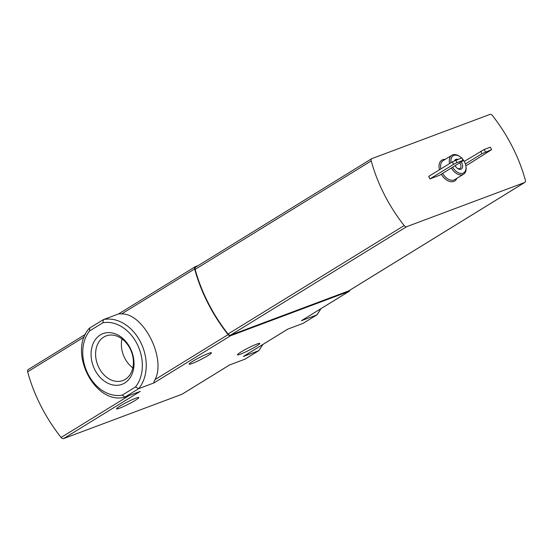<?xml version="1.0" encoding="UTF-8"?>
<svg xmlns="http://www.w3.org/2000/svg" width="553" height="553" viewBox="0 0 553 553"><rect width="100%" height="100%" fill="white"/><g stroke="black" fill="none" stroke-linecap="round" stroke-linejoin="round"><path stroke-width="0.83" d="M243.583 356.353L258.583 350.761A40.341 30.671 -110.5 0 0 262.433 344.733M262.896 344.45L258.783 350.664L244.882 359.208L229.626 364.918L182.02 394.241A2.779 1.79 58.4 0 0 182.22 394.137A2.779 1.79 58.4 0 0 182.4 394.006M243.334 356.478L287.712 329.139L302.968 323.429L316.869 314.885L302.968 323.429M198.195 265.585L195.389 266.636A2.779 1.79 58.4 0 0 195.188 266.733A2.779 1.79 58.4 0 0 194.649 268.958A122.413 78.65 58.4 0 0 228.099 334.606A2.779 1.79 58.4 0 0 230.587 335.726L349.026 291.376A2.779 1.79 58.4 0 0 349.226 291.279L301.42 320.699L316.669 314.982A40.341 30.671 69.5 0 0 320.519 308.961M135.492 386.962L122.282 395.105L124.985 397.089L138.692 388.648L135.492 386.962A37.556 28.556 69.5 0 0 137.047 343.862A37.556 28.556 69.5 0 0 102.803 322.807L103.487 319.558A40.341 30.671 69.5 0 1 140.559 342.113A40.341 30.671 69.5 0 1 138.692 388.648L153.941 382.932C153.672 382.441 154.052 381.328 155.075 379.586C166.28 358.123 143.358 313.095 121.625 313.938L118.736 313.848M122.282 395.105A37.556 28.556 69.5 0 1 88.038 374.049A37.556 28.556 69.5 0 1 89.593 330.95L89.78 327.998L89.323 328.344C67.528 351.577 94.978 405.446 124.812 397.137L140.241 391.379L63.588 438.584L182.02 394.241M256.786 344.104A12.519 1.203 153 0 0 244.274 350.084A12.519 1.203 153 0 0 237.465 354.819A12.519 1.203 153 0 0 249.161 350.208A12.519 1.203 153 0 0 259.772 343.454A12.519 1.203 153 0 0 256.786 344.104M192.133 363.494A12.519 1.203 -27 0 1 189.147 364.15A12.519 1.203 -27 0 1 199.751 357.397A12.519 1.203 -27 0 1 211.453 352.779A12.519 1.203 -27 0 1 204.645 357.515A12.519 1.203 -27 0 1 192.133 363.494M119.524 408.218A12.519 1.203 -27 0 1 116.531 408.874A12.519 1.203 -27 0 1 127.142 402.121A12.519 1.203 -27 0 1 138.844 397.503A12.519 1.203 -27 0 1 132.036 402.238A12.519 1.203 -27 0 1 119.524 408.218M89.579 328.095L103.28 319.655L118.632 313.883M349.226 291.279A2.779 1.79 58.4 0 0 349.855 290.187M28.383 369.501A2.779 1.79 58.4 0 0 28.182 369.598A2.779 1.79 58.4 0 0 27.65 371.823A122.413 78.65 58.4 0 0 61.1 437.471A2.779 1.79 58.4 0 0 63.588 438.584M465.785 165.465L467.866 164.69L491.589 149.669L490.331 147.202L484.241 149.483L464.216 161.407M429.958 178.882L439.435 175.336L463.034 160.799L461.9 157.847L452.299 161.884L428.699 176.414L429.958 178.882L453.557 164.352L452.299 161.884M404.153 225.562A2.779 1.79 58.4 0 0 406.649 226.689L524.617 182.518A2.779 1.79 58.4 0 0 524.818 182.414A2.779 1.79 58.4 0 0 525.35 180.174A122.413 78.65 58.4 0 0 492.419 115.542A2.779 1.79 58.4 0 0 489.917 114.416L371.948 158.587A2.779 1.79 58.4 0 0 371.747 158.683A2.779 1.79 58.4 0 0 371.215 160.923A122.413 78.65 58.4 0 0 404.153 225.562L228.071 334.019A2.779 1.79 58.4 0 0 230.573 335.146L348.542 290.968A2.779 1.79 58.4 0 0 348.743 290.871A2.779 1.79 58.4 0 0 348.922 290.733M195.873 267.044A2.779 1.79 58.4 0 0 195.672 267.14A2.779 1.79 58.4 0 0 195.14 269.38A122.413 78.65 58.4 0 0 228.071 334.019M461.568 157.971A10.016 6.436 58.4 0 0 460.179 156.81L459.647 156.43A11.129 7.148 58.4 0 0 452.693 154.868A11.129 7.148 58.4 0 0 451.884 155.262A11.129 7.148 58.4 0 0 449.596 163.543M451.345 168.001A11.129 7.148 58.4 0 0 463.559 174.216A11.129 7.148 58.4 0 0 466.006 166.757L465.903 166.107A10.016 6.436 58.4 0 0 462.412 158.856M460.179 156.81A10.016 6.436 58.4 0 0 453.923 155.407A10.016 6.436 58.4 0 0 451.027 162.665M452.679 167.179A10.016 6.436 58.4 0 0 461.734 173.448A10.016 6.436 58.4 0 0 465.903 166.107M457.87 159.354A5.565 3.574 58.4 0 0 455.935 159.354A5.565 3.574 58.4 0 0 454.525 160.771M455.119 165.672A5.565 3.574 58.4 0 0 457.483 168.444A5.565 3.574 58.4 0 0 462.211 168.133A5.565 3.574 58.4 0 0 461.181 161.939M457.186 168.216A4.362 2.8 58.4 0 0 459.951 168.485A4.362 2.8 58.4 0 0 459.73 162.831M463.151 160.315L457.061 162.596L455.803 160.128M457.061 162.596L453.557 164.352M491.589 149.669L481.988 153.699L465.363 163.944M481.988 153.699L480.73 151.232M485.493 151.951L484.241 149.483M100.314 334.952A27.062 20.579 69.5 0 1 133.95 361.538A27.062 20.579 69.5 0 1 103.363 380.381A27.062 20.579 69.5 0 1 100.314 334.952M103.743 337.081A23.834 18.118 69.5 0 1 106.155 335.899A23.834 18.118 69.5 0 1 131.476 351.867A23.834 18.118 69.5 0 1 122.87 380.54A23.834 18.118 69.5 0 1 98.206 366.21A23.834 18.118 69.5 0 1 103.743 337.081M132.838 367.897A23.834 18.118 69.5 0 1 121.971 338.885M244.882 359.208L258.783 350.664M349.026 291.376L301.42 320.699M230.587 335.726L153.941 382.932M129.257 395.485L61.1 437.471M228.099 334.606L155.075 379.586M84.319 336.915L27.65 371.823M194.649 268.958L121.625 313.938M445.234 159.361A12.242 7.866 58.4 0 0 442.753 159.693A12.242 7.866 58.4 0 0 439.476 169.778M441.294 174.188A12.242 7.866 58.4 0 0 456.909 178.308M406.649 226.689L230.573 335.146M371.215 160.923L195.14 269.38M524.617 182.518L348.542 290.968M451.884 155.262L443.174 160.626A11.129 7.148 58.4 0 0 440.879 168.914M442.628 173.366A11.129 7.148 58.4 0 0 454.843 179.58L463.559 174.216M102.803 322.807L89.593 330.95M287.823 329.097L243.576 356.346M229.73 364.876L182.22 394.137M85.466 334.316L28.182 369.598M195.188 266.733L118.584 313.917M371.747 158.683L195.672 267.14M524.818 182.414L348.743 290.871M320.982 308.671L317.139 314.657"/></g></svg>
